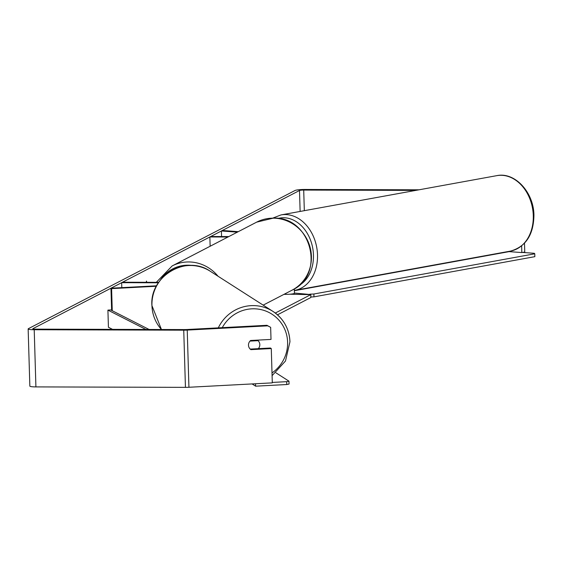 <?xml version="1.0" encoding="UTF-8"?>
<svg xmlns="http://www.w3.org/2000/svg" width="563" height="563" viewBox="0 0 563 563"><rect width="100%" height="100%" fill="white"/><g stroke="black" fill="none" stroke-linecap="round" stroke-linejoin="round"><path stroke-width="0.84" d="M238.297 231.66L223.602 230.577L221.407 230.971L237.347 232.153M294.308 288.882L294.442 293.26A6.918 0.866 178.3 0 1 285.807 294.358L283.984 294.35M228.824 236.566L210.724 236.516L209.865 236.96L210.14 246.249M227.966 237.009L209.865 236.96M221.407 230.971L221.576 236.544M156.359 286.257L111.601 288.622L110.96 288.214L156.605 285.807M158.421 282.781L121.65 282.675L121.798 287.644M158.724 282.337L122.509 282.225L121.65 282.675M111.601 288.622L112.255 310.727M110.96 288.214L111.622 310.403M259.817 344.584A5.764 5.623 -57.4 0 1 258.318 348.673L250.225 349.102A5.764 5.623 -57.4 0 1 249.993 341.094L258.079 340.671A5.764 5.623 -57.4 0 1 259.817 344.584M258.079 340.671L257.256 340.143M415.733 190.4L303.71 190.069A3.462 0.436 -1.7 0 0 299.502 190.505L32.872 328.686A3.462 0.436 -1.7 0 0 32.76 328.799A3.462 0.436 -1.7 0 0 35.356 329.137L184.889 329.58A3.462 0.436 -1.7 0 0 186.381 329.545L266.925 325.301L270.655 327.342L271.014 339.419L250.619 340.488A5.764 5.623 -57.4 0 0 250.894 349.637L271.282 348.567L272.302 382.868L188.929 387.267A8.072 1.013 -1.7 0 1 185.438 387.351L35.912 386.908A8.072 1.013 -1.7 0 1 29.846 386.112L28.15 328.933A8.072 1.013 -1.7 0 0 34.216 329.735L183.742 330.178A8.072 1.013 -1.7 0 0 187.233 330.087L267.77 325.843L266.925 325.301M146.338 282.295L146.471 281.085L146.697 282.302M418.963 189.808L304.857 189.471A8.072 1.013 -1.7 0 0 295.04 190.491L28.403 328.672A8.072 1.013 -1.7 0 0 28.15 328.933M270.655 327.342L267.77 325.843M258.333 348.659L270.437 348.018L271.282 348.567M521.634 245.911L521.831 252.569L508.002 251.548M524.498 243.23L524.758 252.041L521.831 252.569M294.365 290.719L509.135 251.633M522.563 252.435L534.364 253.308L534.766 253.807L313.88 294.006L313.964 296.863L310.846 296.997M534.766 253.807L534.85 256.665L313.964 296.863M309.833 294.484L294.435 293.041M309.819 294.175L313.88 294.006M289.797 294.217L310.776 294.653L275.307 313.035M310.776 294.653L310.86 297.51L277.475 314.816M252.111 383.938L255.609 386.176L255.532 383.755M272.288 382.432L286.68 381.672L286.764 384.529L289.065 384.043L288.981 381.179L275.926 372.826M255.609 386.176L286.764 384.529M288.981 381.179L286.68 381.672M112.558 329.369L108.427 327.265L107.913 310.114L145.937 329.468M149.089 329.475L110.721 309.946L107.913 310.114M285.779 293.422L285.807 294.358M222.272 327.652A35.462 34.603 -57.4 0 1 260.979 309.601A35.462 34.603 -57.4 0 1 287.609 342.163A35.462 34.603 -57.4 0 1 272.006 372.931M210.295 271.275C186.508 254.342 149.589 276.039 151.897 305.491L161.461 329.51A38.34 37.418 -57.4 0 1 151.947 305.554A38.34 37.418 -57.4 0 1 171.215 270.761A38.34 37.418 -57.4 0 1 210.295 271.275L272.914 311.374A38.34 37.418 122.6 0 0 218.31 327.863M289.917 341.678A38.34 37.418 122.6 0 0 272.914 311.374C283.562 318.595 289.241 328.722 289.966 341.741L285.476 361.017L272.091 375.648M299.502 190.505L300.128 211.442M187.233 330.087L188.929 387.267M303.71 190.069L304.323 210.675M34.216 329.735L35.912 386.908M183.742 330.178L185.438 387.351M533.281 215.552A38.34 29.311 -100.3 0 0 496.791 175.649C515.018 171.694 533.851 192.567 533.935 215.305C533.569 234.827 525.765 246.756 510.521 251.091A38.34 29.311 -100.3 0 0 533.281 215.552M272.661 218.148L281.021 214.918A38.34 29.311 79.7 0 1 317.511 254.821A38.34 29.311 79.7 0 1 294.752 290.36L510.521 251.091M298.819 285.568A35.462 27.108 -100.3 0 0 313.457 254.99A35.462 27.108 -100.3 0 0 278.009 218.472M291.93 290.234A38.34 36.813 -117.4 0 0 310.157 247.544A38.34 36.813 -117.4 0 0 273.161 218.17A38.34 36.813 -117.4 0 0 256.644 222.146L273.252 218.141C310.987 216.037 326.301 274.899 291.93 290.234L263.174 305.132M256.644 222.146L172.158 265.933A38.34 36.813 62.6 0 1 188.675 261.95A38.34 36.813 62.6 0 1 218.015 276.222M192.989 265.56A35.462 34.04 -117.4 0 0 188.042 265.18A35.462 34.04 -117.4 0 0 160.279 280.219M281.021 214.918L496.791 175.649M294.358 290.431L294.752 290.36M172.158 265.933L156.303 282.33"/></g></svg>
